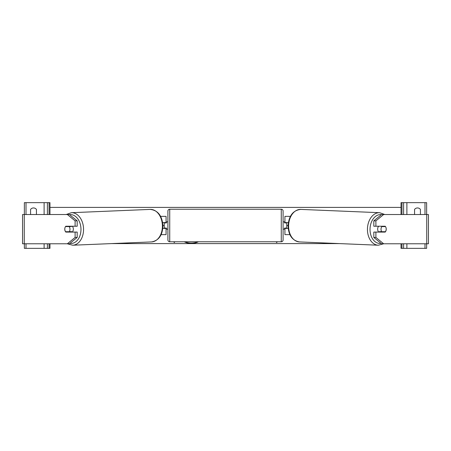 <?xml version="1.0" encoding="UTF-8"?>
<svg xmlns="http://www.w3.org/2000/svg" width="451" height="451" viewBox="0 0 451 451"><rect width="100%" height="100%" fill="white"/><g stroke="black" fill="none" stroke-linecap="round" stroke-linejoin="round"><path stroke-width="0.68" d="M162.648 222.574L166.075 222.574L166.075 216.356L160.601 216.356M164.243 222.574L164.243 222.941L166.442 222.941L166.442 221.841L167.902 221.841M164.243 222.941L164.243 228.426M161.114 234.644L166.075 234.644L166.075 228.059M166.075 222.941L166.075 222.574M166.075 228.426L162.805 228.426M36.43 214.529L36.43 209.411A3.659 3.659 0 0 0 30.578 209.411L30.578 214.529M49.965 214.529L49.965 202.646L24.365 202.646L24.365 214.529M49.965 243.782L49.965 248.354L24.365 248.354L24.365 243.782M47.4 248.354L47.4 243.782L47.4 248.354M47.4 214.529L47.4 202.646L47.4 214.529M169.728 209.225A1.827 1.827 0 0 0 167.902 211.057L167.902 239.943A1.827 1.827 0 0 0 169.728 241.775L281.272 241.775A1.827 1.827 0 0 0 283.098 239.943L283.098 211.057A1.827 1.827 0 0 0 281.272 209.225L169.728 209.225L169.728 241.775M164.243 228.059L166.442 228.059L166.442 229.159L167.902 229.159M283.098 221.841L284.558 221.841L284.558 222.941L286.757 222.941L286.757 228.059L284.558 228.059L284.558 229.159L283.098 229.159M65.107 227.343A3.659 2.588 -90 0 0 64.769 229.159A3.659 2.588 -90 0 0 65.801 232.085L75.108 232.085L75.108 237.451L77.177 237.451L77.177 232.085L75.108 232.085M67.571 231.713A3.659 2.588 -90 0 0 67.87 232.085M77.177 237.451L69.42 243.782L22.55 243.782L22.55 214.529L69.42 214.529L77.177 220.86L75.108 220.86L67.351 214.529M75.108 220.86L75.108 226.233L77.177 226.233L77.177 220.86M67.87 226.233A3.659 2.588 -90 0 0 67.577 226.599M66.184 214.529L71.365 212.703A16.275 11.5 87.6 0 1 83.553 228.961A16.275 11.5 87.6 0 1 72.724 245.22L67.334 243.782L75.108 237.451M75.108 226.233L65.801 226.233A3.659 2.588 -90 0 0 65.508 226.594L69.183 226.599A3.659 2.582 87.6 0 1 69.978 229.153A3.659 2.582 87.6 0 1 69.291 231.713L71.619 231.617A3.659 2.582 87.6 0 1 71.235 232.085M69.291 231.713L65.598 231.713A3.659 2.582 87.6 0 1 64.803 229.153A3.659 2.582 87.6 0 1 65.491 226.599M72.369 226.233A3.659 2.582 87.6 0 1 73.338 229.012A3.659 2.582 87.6 0 1 72.222 232.085M68.326 232.085A3.659 2.582 87.6 0 1 68 231.713M71.297 226.233A3.659 2.582 87.6 0 1 71.512 226.498L67.639 226.509M69.183 226.599L71.512 226.498M375.892 226.233L375.892 220.86L383.649 214.529L381.58 214.529L373.823 220.86L373.823 226.233L385.199 226.233A3.659 2.588 -90 0 1 385.492 226.594L385.509 226.599A3.659 2.582 92.4 0 1 386.197 229.153A3.659 2.582 92.4 0 1 385.402 231.713L381.709 231.713A3.659 2.582 92.4 0 1 381.022 229.153A3.659 2.582 92.4 0 1 381.817 226.599L383.181 226.498A3.659 2.582 92.4 0 0 382.984 226.233M385.893 227.343A3.659 2.588 -90 0 1 386.231 229.159A3.659 2.588 -90 0 1 385.199 232.085L375.892 232.085L375.892 237.451L373.823 237.451L373.823 232.085L375.892 232.085M383.13 226.233A3.659 2.588 -90 0 1 383.423 226.599M373.823 237.451L381.58 243.782L428.45 243.782L428.45 214.529L383.649 214.529M383.429 231.713A3.659 2.588 -90 0 1 383.13 232.085M373.823 220.86L375.892 220.86M384.816 214.529L379.635 212.703A16.275 11.5 92.4 0 0 367.447 228.961A16.275 11.5 92.4 0 0 378.276 245.22L383.666 243.782L375.892 237.451M378.631 226.233A3.659 2.582 92.4 0 0 377.662 229.012A3.659 2.582 92.4 0 0 378.778 232.085M381.817 226.599L385.509 226.599M381.709 231.713L379.381 231.617A3.659 2.582 92.4 0 0 379.765 232.085M382.673 232.085A3.659 2.582 92.4 0 0 383 231.713M420.422 214.529L420.422 209.411A3.659 3.659 0 0 0 414.57 209.411L414.57 214.529M401.035 214.529L401.035 202.646L426.635 202.646L426.635 214.529M401.035 243.782L401.035 248.354L426.635 248.354L426.635 243.782M403.6 248.354L403.6 243.782M403.6 214.529L403.6 202.646M288.352 222.574L284.925 222.574L284.925 216.356L290.399 216.356M286.757 222.574L286.757 222.941M286.757 228.059L286.757 228.426M289.886 234.644L284.925 234.644L284.925 228.059M284.925 222.941L284.925 222.574M284.925 228.426L288.195 228.426M184.256 241.775A12.335 8.721 180 0 0 191.348 243.36A12.335 8.721 180 0 0 198.446 241.775M184.809 241.775A12.335 8.721 180 0 0 191.348 243.1A12.335 8.721 180 0 0 197.893 241.775M173.669 241.775L174.3 242.548L174.932 241.775M339.58 243.602L111.42 243.602M288.082 225.5L286.757 225.5M164.243 225.5L162.918 225.5M277.331 241.775L276.7 242.548L276.068 241.775M401.035 207.398L49.965 207.398M277.123 241.775L276.7 242.548M276.7 242.288L276.277 241.775M173.877 241.775L174.3 242.288L174.723 241.775M26.011 248.354L26.011 243.782M26.011 214.529L26.011 202.646M44.113 248.354L44.113 243.782M44.113 214.529L44.113 202.646M49.046 248.354L49.046 243.782M49.046 214.529L49.046 202.646M281.272 241.775L281.272 209.225M24.264 243.782L24.264 214.529M69.933 243.365A14.443 10.21 -92.4 0 0 80.966 229.012A14.443 10.21 -92.4 0 0 69.55 214.631M150.2 209.405C157.873 210.267 162.112 215.674 162.924 225.624C162.608 235.14 158.82 240.569 151.559 241.922A16.275 11.5 -92.4 0 0 162.388 225.663A16.275 11.5 -92.4 0 0 150.2 209.405L71.365 212.703M426.736 243.782L426.736 214.529M381.067 243.365A14.443 10.21 -87.6 0 1 370.034 229.012A14.443 10.21 -87.6 0 1 381.45 214.631M288.612 225.663A16.275 11.5 -87.6 0 1 300.8 209.405C293.127 210.267 288.888 215.674 288.076 225.624C288.392 235.14 292.18 240.569 299.441 241.922A16.275 11.5 -87.6 0 1 288.612 225.663M406.887 248.354L406.887 243.782M406.887 214.529L406.887 202.646M424.989 248.354L424.989 243.782M424.989 214.529L424.989 202.646M401.954 248.354L401.954 243.782M401.954 214.529L401.954 202.646M72.724 245.22L151.559 241.922M379.635 212.703L300.8 209.405M378.276 245.22L299.441 241.922"/></g></svg>
